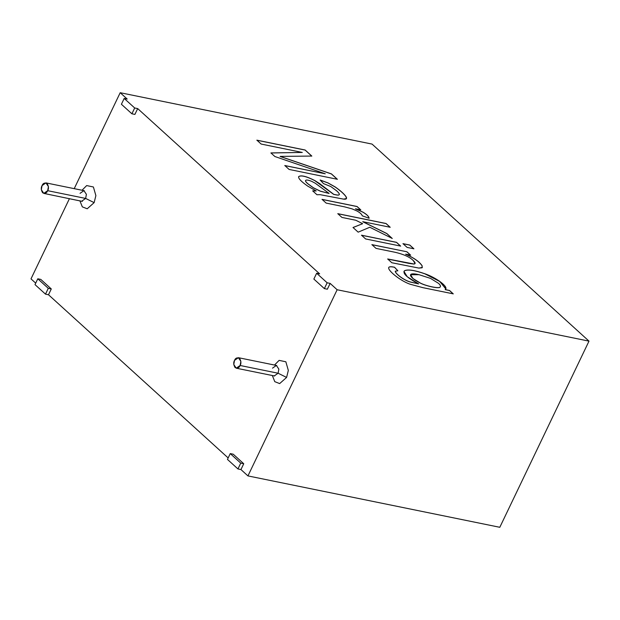 <?xml version="1.0" encoding="UTF-8"?>
<svg xmlns="http://www.w3.org/2000/svg" width="620" height="620" viewBox="0 0 620 620"><rect width="100%" height="100%" fill="white"/><g stroke="black" fill="none" stroke-linecap="round" stroke-linejoin="round"><path stroke-width="0.93" d="M243.738 463.737L240.947 469.557L247.946 475.912L337.14 289.749L330.142 283.394L327.36 289.207L330.142 283.394L337.14 289.749L247.946 475.912L499.805 527.294L589 341.132L337.14 289.749L589 341.132L499.805 527.294L247.946 475.912L240.947 469.557L237.948 468.945L227.455 459.412L230.245 453.592L240.738 463.125L237.948 468.945L240.947 469.557L243.738 463.737L240.738 463.125L243.738 463.737L233.236 454.204L243.738 463.737M319.649 273.862L137.694 108.593L134.904 114.413L137.694 108.593L319.649 273.862L316.649 273.25L327.143 282.782L330.142 283.394L327.143 282.782L324.361 288.602L327.36 289.207L324.361 288.602L313.86 279.062L316.649 273.25L319.649 273.862M127.193 99.06L120.195 92.706L74.222 188.65L120.195 92.706L372.054 144.088L589 341.132L372.054 144.088L120.195 92.706L127.193 99.06L124.194 98.448L134.695 107.981L137.694 108.593L134.695 107.981L131.905 113.801L134.904 114.413L131.905 113.801L121.404 104.261L124.194 98.448L127.193 99.06M69.44 198.633L31 278.868L35.704 283.138L31 278.868L69.44 198.633M40.788 279.403L51.282 288.943L48.499 294.756L228.16 457.94L48.499 294.756L45.5 294.144L34.999 284.611L37.789 278.791L48.282 288.331L45.5 294.144L48.499 294.756L51.282 288.943L48.282 288.331L51.282 288.943L40.788 279.403L37.789 278.791L40.788 279.403M286.595 377.425L279.659 383.586L274.776 381.664L272.343 375.557L274.776 381.664L279.659 383.586L286.595 377.425L288.331 370.419L285.851 361.778L279.124 360.375L274.49 365.048L279.124 360.375L285.851 361.778L288.331 370.419L286.595 377.425L278.101 373.232L278.853 369.132L276.373 365.428L278.853 369.132L278.101 373.232L240.118 365.482L236.251 368.195L233.771 364.498L234.523 360.398L238.398 357.686L240.87 361.382L240.118 365.482L278.101 373.232L274.226 375.945L278.101 373.232L286.595 377.425M94.139 202.631L87.203 208.785L82.32 206.863L79.887 200.764L82.32 206.863L87.203 208.785L94.139 202.631L95.883 195.618L93.395 186.984L86.676 185.574L82.034 190.247L86.676 185.574L93.395 186.984L95.883 195.618L94.139 202.631L85.645 198.431L86.397 194.331L83.917 190.635L86.397 194.331L85.645 198.431L47.67 190.681L43.795 193.393L41.315 189.697L42.067 185.597L45.942 182.885L48.422 186.581L47.67 190.681L85.645 198.431L81.778 201.144L85.645 198.431L94.139 202.631M395.281 271.242L397.846 270.762L394.537 267.298C390.678 266.461 388.709 266.678 388.632 267.933C388.709 266.678 390.678 266.461 394.537 267.298L394.568 267.243C390.701 266.406 388.732 266.615 388.663 267.879C388.422 271.32 401.256 281.302 410.239 284.262L422.979 287.68L453.251 293.857L422.979 287.68L410.239 284.262C401.256 281.302 388.422 271.32 388.663 267.879C388.732 266.615 390.701 266.406 394.568 267.243L397.846 270.762L395.281 271.242C395.622 274.087 404.752 280.682 410.735 282.061L418.632 283.898C406.921 277.659 402.248 273.257 404.612 270.684C407.952 269.188 414.703 270.212 424.863 273.753C436.341 277.675 449.26 287.184 445.207 289.587L449.515 290.462L453.251 293.857L449.515 290.462L445.207 289.587L445.827 288.897L444.749 285.781L439.758 281.41L424.863 273.753C414.703 270.212 407.952 269.188 404.612 270.684L403.953 271.366L407.216 276.714L418.632 283.898L410.735 282.061C404.752 280.682 395.622 274.087 395.281 271.242L395.25 271.297C395.591 274.149 404.728 280.736 410.704 282.123L418.632 283.898L410.704 282.123C404.728 280.736 395.591 274.149 395.25 271.297L395.297 271.134M421.98 267.809L422.181 265.887C419.647 261.873 414.144 257.966 405.674 254.154L410.649 255.169L406.914 251.774L371.861 244.691L406.914 251.774L371.892 244.629L376.03 248.388L371.892 244.629L406.914 251.774L410.649 255.169L405.674 254.154C414.144 257.966 419.647 261.873 422.181 265.887L421.98 267.809L418.864 268.08L391.825 262.74L387.686 258.974L413.982 264.012C415.725 263.833 415.485 262.694 413.276 260.586C409.944 257.122 403.907 254.363 395.18 252.294L376.03 248.388L395.18 252.294C403.907 254.363 409.944 257.122 413.276 260.586L415.067 263.539L413.982 264.012L387.686 258.974L391.825 262.74L418.864 268.08L422.39 267.453M365.63 238.948L361.491 235.189L396.521 242.335L400.66 246.094L365.63 238.948L400.66 246.094L396.521 242.335L361.491 235.189L365.63 238.948M407.123 247.411L402.977 243.652L409.758 245.032L413.904 248.798L407.123 247.411L413.904 248.798L409.758 245.032L402.977 243.652L407.123 247.411M341.938 217.426L337.799 213.667L386.066 223.51L390.205 227.276L362.762 221.673L386.841 233.546L392.243 238.452L369.791 227.246L358.159 232.159L353.028 227.501L362.654 223.681L355.787 220.247L341.938 217.426L355.787 220.247L362.654 223.681L353.028 227.501L358.159 232.159L369.791 227.246L392.243 238.452L386.841 233.546L362.762 221.673L390.205 227.276L386.066 223.51L337.799 213.667L341.938 217.426M326.167 203.097L322.044 199.361L357.074 206.506L360.809 209.893L355.508 208.816L362.979 212.164C366.87 214.45 368.916 216.473 369.109 218.232L362.243 215.814C361.879 214.35 360.096 212.722 356.895 210.94L352.121 208.886L344.48 206.832L326.167 203.097L344.48 206.832L352.121 208.886L356.895 210.94C360.096 212.722 361.879 214.35 362.243 215.814L369.109 218.232C368.916 216.473 366.87 214.45 362.979 212.164L355.508 208.816L360.809 209.893L357.074 206.506L322.044 199.361L326.167 203.097M312.681 190.851L316.208 190.96L307.768 186.147C301.343 181.691 298.29 178.529 298.615 176.654C300.886 174.925 306.257 176.212 314.728 180.513L319.68 183.629L333.746 194.347C338.644 195.416 338.481 195.106 339.31 194.672C339.597 193.983 338.683 192.68 336.59 190.774L330.786 186.542L323.516 183.605L320.168 180.017L327.996 182.9L335.203 186.953C340.613 190.758 344.232 194.006 346.053 196.695C347.208 198.656 346.371 199.47 343.558 199.121L320.122 194.672L316.96 194.742L312.681 190.851L316.96 194.742L320.122 194.672L343.558 199.121L346.51 198.524L346.053 196.695C344.232 194.006 340.613 190.758 335.203 186.953L327.996 182.9L320.168 180.017L323.516 183.605L330.786 186.542L336.59 190.774C338.683 192.68 339.597 193.983 339.31 194.672L339.31 194.672C338.481 195.106 338.644 195.416 333.746 194.347L319.68 183.629L314.728 180.513C306.257 176.212 300.886 174.925 298.615 176.654C298.29 178.529 301.343 181.691 307.768 186.147L316.208 190.96L312.681 190.851M261.152 144.049L256.874 140.167L305.149 150.017L311.806 156.062L280.132 156.403L331.429 173.887L337.373 179.281L289.098 169.438L284.805 165.532L325.26 173.786L274.877 156.519L270.917 152.923L302.289 152.442L261.152 144.049L302.289 152.442L270.917 152.923L274.877 156.519L325.26 173.786L284.805 165.532L289.098 169.438L337.373 179.281L331.429 173.887L280.132 156.403L311.806 156.062L305.149 150.017L256.874 140.167L261.152 144.049M47.67 190.681C48.879 188.627 48.693 186.225 47.097 183.489C44.64 182.551 42.966 183.249 42.067 185.597C40.858 187.651 41.044 190.053 42.641 192.797C45.097 193.734 46.771 193.029 47.67 190.681M240.118 365.482C241.335 363.428 241.149 361.026 239.553 358.283C237.096 357.345 235.422 358.05 234.523 360.398C233.306 362.452 233.5 364.854 235.096 367.59C237.553 368.528 239.227 367.831 240.118 365.482M131.905 113.801L134.695 107.981L124.194 98.448L121.404 104.261L131.905 113.801M45.5 294.144L48.282 288.331L37.789 278.791L34.999 284.611L45.5 294.144M324.361 288.602L327.143 282.782L316.649 273.25L313.86 279.062L324.361 288.602M233.236 454.204L230.245 453.592L233.236 454.204M237.948 468.945L240.738 463.125L230.245 453.592L227.455 459.412L237.948 468.945M80.05 193.347L83.917 190.635L45.942 182.885M272.505 368.148L276.373 365.428L238.398 357.686M256.851 140.228L305.149 150.017L311.783 156.124L305.118 150.071L256.851 140.228M280.108 156.457L331.429 173.887L337.342 179.343L331.398 173.949L280.108 156.457M284.774 165.587L325.26 173.786L284.774 165.587M270.894 152.977L302.289 152.442L270.894 152.977M312.658 190.913L316.208 190.96L312.658 190.913M298.592 176.716C300.863 174.987 306.233 176.266 314.697 180.567C306.233 176.266 300.863 174.987 298.592 176.716L298.615 176.654M314.697 180.567L333.715 194.401C338.621 195.478 338.45 195.161 339.279 194.726L339.279 194.726C338.45 195.161 338.621 195.478 333.715 194.401L314.697 180.567M320.137 180.079L327.972 182.962L335.172 187.015C340.589 190.821 344.201 194.068 346.022 196.757L346.495 198.547L346.022 196.757C344.201 194.068 340.589 190.821 335.172 187.015L327.972 182.962L320.137 180.079M329.104 193.417L320.308 191.131L313.449 187.798L307.675 183.59C306.04 182.117 305.335 181.11 305.559 180.559L305.528 180.614C305.311 181.172 306.017 182.179 307.644 183.644L313.425 187.852L320.284 191.185L329.081 193.471L320.284 191.185L313.425 187.852L307.644 183.644C306.017 182.179 305.311 181.172 305.528 180.614L305.551 180.559C306.079 179.676 308.117 179.932 311.666 181.327L315.231 183.218L329.104 193.417L315.231 183.218L311.666 181.327C308.117 179.932 306.079 179.676 305.559 180.559L305.551 180.559C305.335 181.11 306.04 182.117 307.675 183.59L313.449 187.798L320.308 191.131L329.104 193.417M322.02 199.415L357.074 206.506L360.778 209.955L357.043 206.561L322.02 199.415M355.477 208.87L362.948 212.218C366.839 214.504 368.885 216.527 369.086 218.287C368.885 216.527 366.839 214.504 362.948 212.218L355.477 208.87M337.768 213.722L386.066 223.51L390.181 227.331L386.035 223.572L337.768 213.722M362.731 221.735L386.841 233.546L392.22 238.506L386.818 233.601L362.731 221.735M353.005 227.563L362.654 223.681L353.005 227.563M402.954 243.706L409.758 245.032L413.873 248.853L409.735 245.094L402.954 243.706M361.468 235.244L396.521 242.335L400.636 246.148L396.49 242.389L361.468 235.244M406.89 251.836L410.626 255.223L406.89 251.836M405.643 254.208C414.121 258.021 419.624 261.935 422.15 265.949L421.957 267.871L422.15 265.949C419.624 261.935 414.121 258.021 405.643 254.208M387.655 259.036L408.999 263.392L413.951 264.066L415.059 263.57L413.951 264.066L408.999 263.392L387.655 259.036M388.756 267.491L388.663 267.879M394.537 267.298L397.823 270.824L394.537 267.298M403.938 271.397L404.589 270.746C407.929 269.251 414.679 270.274 424.832 273.815L439.689 281.441L445.811 288.928L439.689 281.441L424.832 273.815C414.679 270.274 407.929 269.251 404.589 270.746L403.938 271.397M445.183 289.649L449.515 290.462L453.22 293.919L449.485 290.524L445.183 289.649M419.043 274.691L430.551 278.403L438.526 283.356C440.417 285.084 440.936 286.324 440.084 287.083C438.975 288.788 426.405 286.107 420.461 283.115L412.966 278.512L410.579 274.73L419.043 274.691C404.713 271.421 410.626 278.45 420.461 283.115C426.405 286.107 438.975 288.788 440.084 287.083C440.936 286.324 440.417 285.084 438.526 283.356L430.551 278.403L419.043 274.691M440.363 286.758L440.061 287.145C438.952 288.85 426.382 286.169 420.438 283.17L412.912 278.543L410.572 274.761L412.943 278.566L420.438 283.17C426.382 286.169 438.952 288.85 440.061 287.145L440.084 287.083M43.795 193.393L82.344 201.399M236.251 368.195L274.644 375.991M84.32 190.751L83.917 190.635M276.776 365.552L276.373 365.428"/></g></svg>
